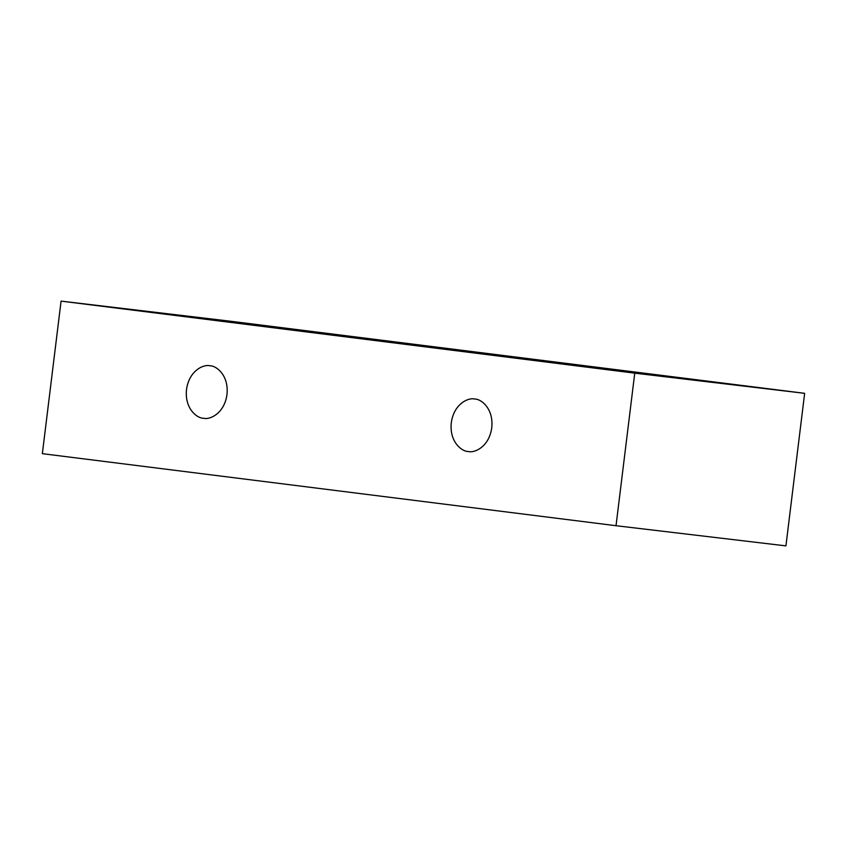 <?xml version="1.0" encoding="UTF-8"?>
<svg xmlns="http://www.w3.org/2000/svg" width="847" height="847" viewBox="0 0 847 847"><rect width="100%" height="100%" fill="white"/><g stroke="black" fill="none" stroke-linecap="round" stroke-linejoin="round"><path stroke-width="1.27" d="M61.079 301.119L634.752 373.156L804.65 393.326L230.977 321.288L61.079 301.119L230.977 321.288L804.65 393.326L634.752 373.156L616.023 525.712L785.921 545.881L804.65 393.326L785.921 545.881L616.023 525.712L42.35 453.674L61.079 301.119L42.35 453.674L616.023 525.712L634.752 373.156L61.079 301.119M203.534 418.249C209.315 420.048 224.317 413.939 226.975 394.564C229.082 375.126 216.017 365.491 209.971 365.809C204.18 364.009 189.188 370.118 186.531 389.482C184.413 408.932 197.489 418.556 203.534 418.249C197.489 418.556 184.413 408.932 186.531 389.482C189.188 370.118 204.18 364.009 209.971 365.809C216.017 365.491 229.082 375.126 226.975 394.564C224.317 413.939 209.315 420.048 203.534 418.249L203.64 418.259M468.306 451.493C474.087 453.293 489.09 447.184 491.747 427.809C493.854 408.37 480.789 398.746 474.744 399.053C468.952 397.254 453.96 403.363 451.292 422.738C449.185 442.176 462.261 451.8 468.306 451.493C462.261 451.8 449.185 442.176 451.292 422.738C453.96 403.363 468.952 397.254 474.744 399.053C480.789 398.746 493.854 408.37 491.747 427.809C489.09 447.184 474.087 453.293 468.306 451.493L468.412 451.504"/></g></svg>
